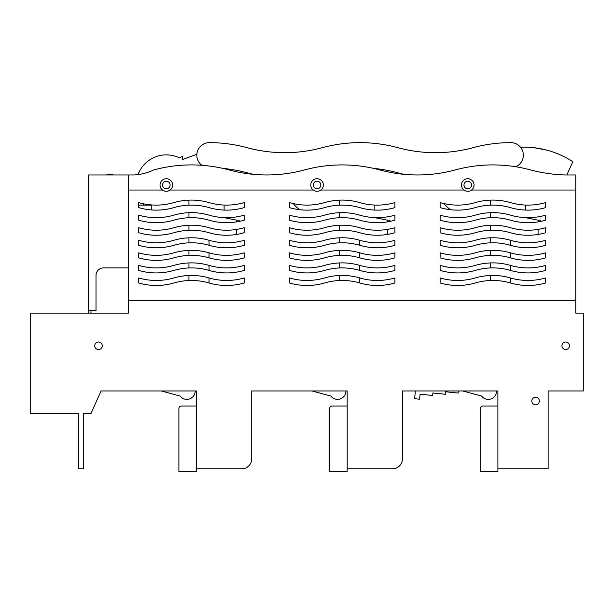 <?xml version="1.0" encoding="UTF-8"?>
<svg xmlns="http://www.w3.org/2000/svg" width="614" height="614" viewBox="0 0 614 614"><rect width="100%" height="100%" fill="white"/><g stroke="black" fill="none" stroke-linecap="round" stroke-linejoin="round"><path stroke-width="0.92" d="M128.664 313.117L30.7 313.117L30.7 413.59L78.423 413.59L78.423 468.85L83.45 468.85L83.45 413.59L90.987 413.59L101.034 390.98L196.48 390.98L196.48 468.85L241.693 468.85A10.047 10.047 0 0 0 251.74 458.804L251.74 390.98L347.186 390.98L347.186 468.85L392.4 468.85A10.047 10.047 0 0 0 402.446 458.804L402.446 390.98L497.9 390.98L497.9 468.85L548.133 468.85L548.133 390.98L583.3 390.98L583.3 313.117L575.763 313.117L575.763 300.553L128.664 300.553L128.664 313.117M90.987 313.117L90.987 310.6M561.948 345.766A3.768 3.768 0 0 1 567.605 342.505A3.768 3.768 0 0 1 567.605 349.028A3.768 3.768 0 0 1 561.948 345.766M94.748 345.766A3.768 3.768 0 0 1 100.404 342.505A3.768 3.768 0 0 1 100.404 349.028A3.768 3.768 0 0 1 94.748 345.766M312.027 390.98L330.862 396.053A8.389 8.389 0 0 0 345.935 391.026L345.935 390.98M161.313 390.98L180.155 396.053A8.389 8.389 0 0 0 195.221 391.026L195.221 390.98M462.733 390.98L481.568 396.053A8.389 8.389 0 0 0 496.642 391.026L496.642 390.98M539.345 401.026A3.768 3.768 0 0 1 533.689 404.288A3.768 3.768 0 0 1 533.689 397.765A3.768 3.768 0 0 1 539.345 401.026M320.815 190.033A6.278 6.278 0 0 1 312.403 180.785A6.278 6.278 0 0 1 321.69 180.785A6.278 6.278 0 0 1 320.815 190.033L463.992 190.033A6.278 6.278 0 0 1 463.109 180.785A6.278 6.278 0 0 1 472.404 180.785A6.278 6.278 0 0 1 463.992 190.033M170.109 190.033A6.278 6.278 0 0 1 161.689 180.785A6.278 6.278 0 0 1 170.984 180.785A6.278 6.278 0 0 1 170.109 190.033L313.278 190.033M128.664 300.553L128.664 174.967L133.683 174.967A52.812 52.812 0 0 0 153.776 169.94A143.799 143.799 0 0 1 229.137 169.94A143.799 143.799 0 0 0 304.49 169.94A143.799 143.799 0 0 1 379.843 169.94A143.799 143.799 0 0 0 416.967 174.967L418.08 174.967A143.799 143.799 0 0 0 455.197 169.94A143.799 143.799 0 0 1 529.974 169.786A155.902 155.902 0 0 0 564.619 174.967L575.763 174.967L575.763 300.553M138.71 207.616L138.71 202.597A62.797 62.797 0 0 0 173.877 202.597A62.797 62.797 0 0 1 209.036 202.597A62.797 62.797 0 0 0 244.203 202.597L244.203 207.616A62.797 62.797 0 0 1 209.036 207.616A62.797 62.797 0 0 0 173.877 207.616A62.797 62.797 0 0 1 138.71 207.616M475.29 265.394A62.797 62.797 0 0 1 440.123 265.394A62.797 62.797 0 0 0 475.29 265.394A62.797 62.797 0 0 1 510.457 265.394A62.797 62.797 0 0 0 545.623 265.394L545.623 270.413A62.797 62.797 0 0 1 510.457 270.413A62.797 62.797 0 0 0 475.29 270.413A62.797 62.797 0 0 1 440.123 270.413L440.123 265.394L440.123 270.413A62.797 62.797 0 0 0 475.29 270.413M475.29 240.274A62.797 62.797 0 0 1 440.123 240.274A62.797 62.797 0 0 0 475.29 240.274A62.797 62.797 0 0 1 510.457 240.274A62.797 62.797 0 0 0 545.623 240.274L545.623 245.293A62.797 62.797 0 0 1 510.457 245.293A62.797 62.797 0 0 0 475.29 245.293A62.797 62.797 0 0 1 440.123 245.293L440.123 240.274L440.123 245.293M475.29 215.153A62.797 62.797 0 0 1 440.123 215.153A62.797 62.797 0 0 0 475.29 215.153A62.797 62.797 0 0 1 510.457 215.153A62.797 62.797 0 0 0 545.623 215.153L545.623 220.18A62.797 62.797 0 0 1 510.457 220.18A62.797 62.797 0 0 0 475.29 220.18A62.797 62.797 0 0 1 440.123 220.18L440.123 215.153L440.123 220.18M324.583 277.95A62.797 62.797 0 0 1 289.417 277.95A62.797 62.797 0 0 0 324.583 277.95A62.797 62.797 0 0 1 359.75 277.95A62.797 62.797 0 0 0 394.917 277.95L394.917 282.97A62.797 62.797 0 0 1 359.75 282.97A62.797 62.797 0 0 0 324.583 282.97A62.797 62.797 0 0 1 289.417 282.97L289.417 277.95L289.417 282.97M324.583 252.83A62.797 62.797 0 0 1 289.417 252.83A62.797 62.797 0 0 0 324.583 252.83A62.797 62.797 0 0 1 359.75 252.83A62.797 62.797 0 0 0 394.917 252.83L394.917 257.857A62.797 62.797 0 0 1 359.75 257.857A62.797 62.797 0 0 0 324.583 257.857A62.797 62.797 0 0 1 289.417 257.857L289.417 252.83L289.417 257.857M324.583 227.71A62.797 62.797 0 0 1 289.417 227.71A62.797 62.797 0 0 0 324.583 227.71A62.797 62.797 0 0 1 359.75 227.71A62.797 62.797 0 0 0 394.917 227.71L394.917 232.737A62.797 62.797 0 0 1 359.75 232.737A62.797 62.797 0 0 0 324.583 232.737A62.797 62.797 0 0 1 289.417 232.737L289.417 227.71L289.417 232.737M299.77 209.712A30.14 30.14 0 0 1 293.315 203.595A62.797 62.797 0 0 1 289.417 202.597A62.797 62.797 0 0 0 324.583 202.597A62.797 62.797 0 0 1 359.75 202.597A62.797 62.797 0 0 0 394.917 202.597L394.917 207.616A62.797 62.797 0 0 1 359.75 207.616A62.797 62.797 0 0 0 324.583 207.616A62.797 62.797 0 0 1 289.417 207.616L289.417 202.597L289.417 207.616M173.877 265.394A62.797 62.797 0 0 1 138.71 265.394A62.797 62.797 0 0 0 173.877 265.394A62.797 62.797 0 0 1 209.036 265.394A62.797 62.797 0 0 0 244.203 265.394L244.203 270.413A62.797 62.797 0 0 1 209.036 270.413A62.797 62.797 0 0 0 173.877 270.413A62.797 62.797 0 0 1 138.71 270.413L138.71 265.394L138.71 270.413M173.877 240.274A62.797 62.797 0 0 1 138.71 240.274A62.797 62.797 0 0 0 173.877 240.274A62.797 62.797 0 0 1 209.036 240.274A62.797 62.797 0 0 0 244.203 240.274L244.203 245.293A62.797 62.797 0 0 1 209.036 245.293A62.797 62.797 0 0 0 173.877 245.293A62.797 62.797 0 0 1 138.71 245.293L138.71 240.274L138.71 245.293M173.877 215.153A62.797 62.797 0 0 1 138.71 215.153A62.797 62.797 0 0 0 173.877 215.153A62.797 62.797 0 0 1 209.036 215.153A62.797 62.797 0 0 0 244.203 215.153L244.203 220.18A62.797 62.797 0 0 1 209.036 220.18A62.797 62.797 0 0 0 173.877 220.18A62.797 62.797 0 0 1 138.71 220.18L138.71 215.153L138.71 220.18M173.877 227.71A62.797 62.797 0 0 1 138.71 227.71A62.797 62.797 0 0 0 173.877 227.71A62.797 62.797 0 0 1 209.036 227.71A62.797 62.797 0 0 0 244.203 227.71L244.203 232.737A62.797 62.797 0 0 1 209.036 232.737A62.797 62.797 0 0 0 173.877 232.737A62.797 62.797 0 0 1 138.71 232.737L138.71 227.71L138.71 232.737M173.877 252.83A62.797 62.797 0 0 1 138.71 252.83A62.797 62.797 0 0 0 173.877 252.83A62.797 62.797 0 0 1 209.036 252.83A62.797 62.797 0 0 0 244.203 252.83L244.203 257.857A62.797 62.797 0 0 1 209.036 257.857A62.797 62.797 0 0 0 173.877 257.857A62.797 62.797 0 0 1 138.71 257.857L138.71 252.83L138.71 257.857M173.877 277.95A62.797 62.797 0 0 1 138.71 277.95A62.797 62.797 0 0 0 173.877 277.95A62.797 62.797 0 0 1 209.036 277.95A62.797 62.797 0 0 0 244.203 277.95L244.203 282.97A62.797 62.797 0 0 1 209.036 282.97A62.797 62.797 0 0 0 173.877 282.97A62.797 62.797 0 0 1 138.71 282.97L138.71 277.95L138.71 282.97M324.583 215.153A62.797 62.797 0 0 1 289.417 215.153A62.797 62.797 0 0 0 324.583 215.153A62.797 62.797 0 0 1 359.75 215.153A62.797 62.797 0 0 0 394.917 215.153L394.917 220.18A62.797 62.797 0 0 1 359.75 220.18A62.797 62.797 0 0 0 324.583 220.18A62.797 62.797 0 0 1 289.417 220.18L289.417 215.153L289.417 220.18M324.583 240.274A62.797 62.797 0 0 1 289.417 240.274A62.797 62.797 0 0 0 324.583 240.274A62.797 62.797 0 0 1 359.75 240.274A62.797 62.797 0 0 0 394.917 240.274L394.917 245.293A62.797 62.797 0 0 1 359.75 245.293A62.797 62.797 0 0 0 324.583 245.293A62.797 62.797 0 0 1 289.417 245.293L289.417 240.274L289.417 245.293M324.583 265.394A62.797 62.797 0 0 1 289.417 265.394A62.797 62.797 0 0 0 324.583 265.394A62.797 62.797 0 0 1 359.75 265.394A62.797 62.797 0 0 0 394.917 265.394L394.917 270.413A62.797 62.797 0 0 1 359.75 270.413A62.797 62.797 0 0 0 324.583 270.413A62.797 62.797 0 0 1 289.417 270.413L289.417 265.394L289.417 270.413M450.484 209.712A30.14 30.14 0 0 1 444.029 203.595A62.797 62.797 0 0 1 440.123 202.597A62.797 62.797 0 0 0 475.29 202.597A62.797 62.797 0 0 1 510.457 202.597A62.797 62.797 0 0 0 545.623 202.597L545.623 207.616A62.797 62.797 0 0 1 510.457 207.616A62.797 62.797 0 0 0 475.29 207.616A62.797 62.797 0 0 1 440.123 207.616L440.123 202.597L440.123 207.616M475.29 227.71A62.797 62.797 0 0 1 440.123 227.71A62.797 62.797 0 0 0 475.29 227.71A62.797 62.797 0 0 1 510.457 227.71A62.797 62.797 0 0 0 545.623 227.71L545.623 232.737A62.797 62.797 0 0 1 510.457 232.737A62.797 62.797 0 0 0 475.29 232.737A62.797 62.797 0 0 1 440.123 232.737L440.123 227.71L440.123 232.737M475.29 252.83A62.797 62.797 0 0 1 440.123 252.83A62.797 62.797 0 0 0 475.29 252.83A62.797 62.797 0 0 1 510.457 252.83A62.797 62.797 0 0 0 545.623 252.83L545.623 257.857A62.797 62.797 0 0 1 510.457 257.857A62.797 62.797 0 0 0 475.29 257.857A62.797 62.797 0 0 1 440.123 257.857L440.123 252.83L440.123 257.857A62.797 62.797 0 0 0 475.29 257.857M475.29 277.95A62.797 62.797 0 0 1 440.123 277.95A62.797 62.797 0 0 0 475.29 277.95A62.797 62.797 0 0 1 510.457 277.95A62.797 62.797 0 0 0 545.623 277.95L545.623 282.97A62.797 62.797 0 0 1 510.457 282.97A62.797 62.797 0 0 0 475.29 282.97A62.797 62.797 0 0 1 440.123 282.97L440.123 277.95L440.123 282.97A62.797 62.797 0 0 0 475.29 282.97M162.572 190.033L128.664 190.033M575.763 190.033L471.521 190.033M143.876 205.107A30.14 30.14 0 0 1 142.609 203.595A62.797 62.797 0 0 1 138.71 202.597L138.71 205.107L151.267 205.107L151.267 209.927M170.101 185.167A3.768 3.768 0 0 1 164.322 188.199A3.768 3.768 0 0 1 164.59 181.675A3.768 3.768 0 0 1 170.101 185.167M138.058 174.576A30.14 30.14 0 0 1 179.511 157.898A90.158 90.158 0 0 1 182.596 156.309L182.465 159.548L196.848 154.283A12.556 12.556 0 0 1 209.374 142.64A12.556 12.556 0 0 0 201.906 165.296M547.987 150.453L546.706 150.108M546.038 149.931L533.789 147.682M526.866 147.176L522.414 147.13M521.716 147.137L523.489 147.114M530.089 147.345L534.479 147.767M542.983 149.21L545.424 149.778M546.897 150.161L548.064 150.476M520.449 147.176A90.158 90.158 0 0 1 572.877 161.728L566.837 174.967M471.521 185.167A3.768 3.768 0 0 1 465.742 188.199A3.768 3.768 0 0 1 466.011 181.675A3.768 3.768 0 0 1 471.521 185.167M320.815 185.167A3.768 3.768 0 0 1 315.028 188.199A3.768 3.768 0 0 1 315.297 181.675A3.768 3.768 0 0 1 320.815 185.167M515.729 166.747A12.556 12.556 0 0 0 510.787 142.64A143.799 143.799 0 0 0 473.11 147.667A143.799 143.799 0 0 1 397.757 147.667A143.799 143.799 0 0 0 322.404 147.667A143.799 143.799 0 0 1 247.051 147.667A143.799 143.799 0 0 0 209.374 142.64M222.897 168.397A143.799 143.799 0 0 1 247.051 172.78A143.799 143.799 0 0 0 253.283 174.33M373.604 168.397A143.799 143.799 0 0 1 397.757 172.78A143.799 143.799 0 0 0 404.004 174.33M525.53 217.663L538.087 220.18L540.596 220.18L540.596 221.424M538.087 220.18L538.087 221.877M538.087 229.413L538.087 234.441M525.53 205.053L525.53 210.08L525.53 205.053M510.457 282.97L510.457 277.95M510.457 270.413L510.457 265.394M510.457 257.857L510.457 252.83M510.457 245.293L510.457 240.274M490.363 280.514L490.363 275.486M490.363 267.95L490.363 262.93M490.363 255.393L490.363 250.366M490.363 242.837L490.363 237.81M490.363 230.273L490.363 225.254M490.363 217.717L490.363 212.69M490.363 205.16L490.363 200.133M374.816 217.663L387.38 220.18L389.89 220.18L389.89 221.424M387.38 220.18L387.38 221.877M387.38 229.413L387.38 234.441M374.816 205.053L374.816 210.08L374.816 205.053M359.75 282.97L359.75 277.95M359.75 270.413L359.75 265.394M359.75 257.857L359.75 252.83M359.75 245.293L359.75 240.274M339.657 280.514L339.657 275.486M339.657 267.95L339.657 262.93M339.657 255.393L339.657 250.366M339.657 242.837L339.657 237.81M339.657 230.273L339.657 225.254M339.657 217.717L339.657 212.69M339.657 205.16L339.657 200.133M224.11 217.663L236.666 220.18L239.184 220.18L239.184 221.424M236.666 220.18L236.666 221.877M236.666 229.413L236.666 234.441M224.11 205.053L224.11 210.08L224.11 205.053M209.036 282.97L209.036 277.95M209.036 270.413L209.036 265.394M209.036 257.857L209.036 252.83M209.036 245.293L209.036 240.274M188.943 280.514L188.943 275.486M188.943 267.95L188.943 262.93M188.943 255.393L188.943 250.366M188.943 242.837L188.943 237.81M188.943 230.273L188.943 225.254M188.943 217.717L188.943 212.69M188.943 205.16L188.943 200.133M128.664 267.904L103.543 267.904A7.537 7.537 0 0 0 96.007 275.44L96.007 310.6L88.47 310.6L88.47 313.117M88.47 310.6L88.47 174.967L128.664 174.967M415.402 390.98L414.611 398.686L419.608 399.2L420.122 394.196L432.617 395.485L432.878 392.983L445.365 394.272L445.626 391.77L458.121 393.06L458.328 390.98M480.317 408.563A2.51 2.51 0 0 1 482.827 406.054L497.9 406.054L497.9 471.36L480.317 471.36L480.317 408.563M329.603 408.563A2.51 2.51 0 0 1 332.12 406.054L347.186 406.054L347.186 471.36L329.603 471.36L329.603 408.563M178.897 408.563A2.51 2.51 0 0 1 181.406 406.054L196.48 406.054L196.48 471.36L178.897 471.36L178.897 408.563M115.777 174.967L113.03 174.967M112.193 174.714L113.03 174.714M110.627 174.967L111.518 174.714M105.278 174.967L110.627 174.714M111.456 174.967L112.776 174.714"/></g></svg>
